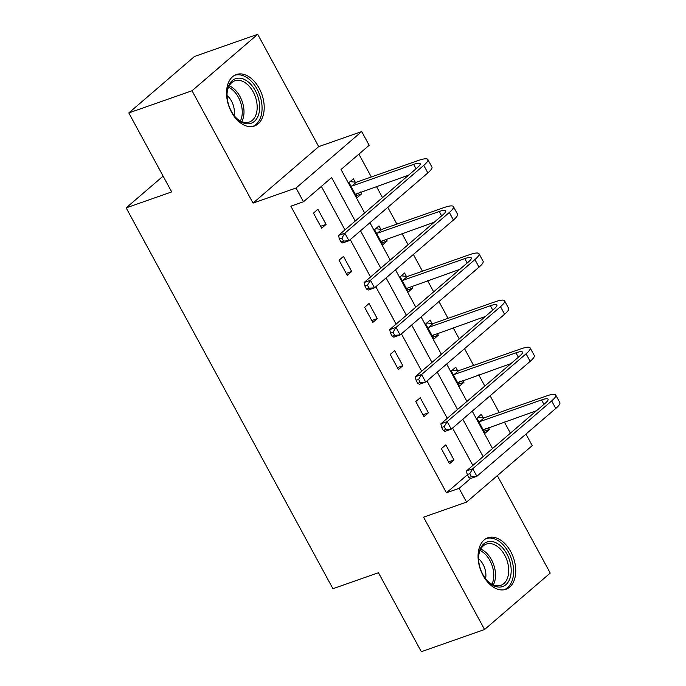 <?xml version="1.0" encoding="UTF-8"?>
<svg xmlns="http://www.w3.org/2000/svg" width="686" height="686" viewBox="0 0 686 686"><rect width="100%" height="100%" fill="white"/><g stroke="black" fill="none" stroke-linecap="round" stroke-linejoin="round"><path stroke-width="1.03" d="M483.055 575.443A27.286 17.527 -109.3 0 1 487.866 537.798A27.286 17.527 -109.3 0 1 510.744 551.638A27.286 17.527 -109.3 0 1 505.934 589.291A27.286 17.527 -109.3 0 1 483.055 575.443M231.525 112.178A27.286 17.527 -109.3 0 1 236.336 74.534A27.286 17.527 -109.3 0 1 259.214 88.374A27.286 17.527 -109.3 0 1 254.395 126.018A27.286 17.527 -109.3 0 1 231.525 112.178M525.956 434.084L532.233 445.643L466.557 502.092L423.562 517.175L484.565 629.516L421.333 651.7L378.458 572.724L332.933 588.699L126.164 207.875L171.689 191.909L128.805 112.933L194.481 56.484L257.704 34.3L192.037 90.749L253.031 203.099L296.026 188.015L361.702 131.558L369.162 145.303L341.028 169.485L364.635 212.96M128.805 112.933L192.037 90.749M484.565 629.516L550.232 573.067L497.333 475.638M253.031 203.099L318.707 146.641L257.704 34.3M318.707 146.641L361.702 131.558M510.401 433.158L504.33 421.984M499.202 412.543L490.113 395.796M484.822 386.046L478.751 374.873M473.623 365.432L464.533 348.685M459.243 338.935L453.172 327.762M448.044 318.321L438.954 301.566M433.663 291.824L427.592 280.651M422.465 271.21L413.375 254.455M408.084 244.713L402.013 233.54M396.885 224.09L387.796 207.344M382.505 197.602L376.434 186.429M371.306 176.979L358.898 154.127M163.114 176.113L126.164 207.875M420.226 397.734L415.785 401.55L423.982 416.642L428.424 412.835L420.226 397.734M369.059 303.512L364.626 307.319L372.824 322.42L377.266 318.604L369.059 303.512M317.901 209.281L313.468 213.097L321.665 228.198L326.099 224.382L317.901 209.281M472.86 465.434L452.571 428.064M447.281 418.323L426.992 380.953M421.701 371.212L401.413 333.842M396.122 324.092L375.834 286.731M370.543 276.981L350.254 239.611M344.964 229.87L321.357 186.395M355.228 221.046L331.621 177.571L303.486 201.753L290.838 206.194L446.449 492.788L467.389 474.789M343.48 256.392L339.047 260.208L347.245 275.309L351.686 271.493L343.48 256.392M394.639 350.623L390.205 354.43L398.403 369.531L402.845 365.724L394.639 350.623M445.806 444.845L441.364 448.661L449.562 463.762L454.003 459.946L445.806 444.845M303.486 201.753L296.026 188.015M466.557 502.092L459.097 488.355L470.57 478.494L468.898 477.559L471.428 476.667L469.781 473.649L467.252 474.541L468.898 477.559M446.449 492.788L459.097 488.355M483.124 456.61L462.836 419.24M457.545 409.499L437.256 372.129M431.966 362.388L411.677 325.018M406.386 315.268L386.098 277.907M380.807 268.157L360.519 230.796M369.925 222.71L390.214 260.071M395.505 269.821L415.793 307.182M421.084 316.932L441.372 354.302M446.663 364.043L466.952 401.413M472.242 411.154L492.531 448.524M488.475 427.55L489.495 429.427L485.062 433.243L476.864 418.143L481.298 414.327L483.141 417.723M462.896 380.438L463.916 382.316L459.483 386.132L451.285 371.032L455.718 367.216L457.562 370.612M437.316 333.327L438.337 335.205L433.904 339.021L425.706 323.921L430.139 320.105L431.983 323.5M411.737 286.216L412.758 288.094L408.324 291.91L400.127 276.81L404.56 272.994L406.404 276.381M386.158 239.105L387.178 240.983L382.745 244.799L374.547 229.699L378.981 225.883L380.824 229.27M360.579 191.994L361.599 193.872L357.166 197.679L348.968 182.587L353.401 178.772L355.245 182.159M320.636 226.303L326.099 224.382M356.137 195.784L361.599 193.872M346.216 273.414L351.686 271.493M381.716 242.895L387.178 240.983M371.795 320.525L377.266 318.604M407.295 290.007L412.758 288.094M397.374 367.636L402.845 365.724M432.875 337.126L438.337 335.205M422.953 414.747L428.424 412.835M458.454 384.237L463.916 382.316M448.533 461.858L454.003 459.946M484.033 431.348L489.495 429.427M350.083 181.619L356.248 182.262L351.807 186.078L413.658 164.383A17.493 3.267 151.5 0 1 420.158 163.662A17.493 3.267 151.5 0 1 417.431 167.573L338.541 235.392L344.861 233.18L423.751 165.36A26.231 4.896 -28.5 0 0 427.841 159.495A26.231 4.896 -28.5 0 0 418.1 160.567L356.248 182.262M357.44 193.092L355.725 195.03M351.807 186.078L350.803 185.975M355.322 194.292L408.642 175.127M341.885 238.093L339.356 238.977L340.993 241.995L343.523 241.112L341.885 238.093L344.861 233.18L348.96 240.726L427.858 172.906A26.231 4.896 -28.5 0 0 431.94 167.041L427.841 159.495M343.523 241.112L348.96 240.726L342.64 242.947L340.993 241.995M339.356 238.977L338.541 235.392M375.662 228.738L381.828 229.381L377.386 233.189L439.237 211.494A17.493 3.267 151.5 0 1 445.737 210.774A17.493 3.267 151.5 0 1 443.01 214.684L364.12 282.503L370.44 280.291L449.339 212.471A26.231 4.896 -28.5 0 0 453.42 206.606A26.231 4.896 -28.5 0 0 443.679 207.678L381.828 229.381M383.02 240.203L381.305 242.141M377.386 233.189L376.382 233.086M380.901 241.403L434.221 222.238M367.464 285.205L364.935 286.088L366.573 289.106L369.102 288.223L367.464 285.205L370.44 280.291L374.539 287.837L453.437 220.017A26.231 4.896 -28.5 0 0 457.519 214.152L453.42 206.606M369.102 288.223L374.539 287.837L368.219 290.058L366.573 289.106M364.935 286.088L364.12 282.503M401.241 275.849L407.407 276.492L402.965 280.3L464.816 258.605A17.493 3.267 151.5 0 1 471.316 257.893A17.493 3.267 151.5 0 1 468.589 261.795L389.699 329.623L396.019 327.402L474.918 259.582A26.231 4.896 -28.5 0 0 479 253.717A26.231 4.896 -28.5 0 0 469.258 254.789L407.407 276.492M408.599 287.314L406.884 289.252M402.965 280.3L401.962 280.197M406.481 288.514L459.8 269.358M393.044 332.316L390.514 333.199L392.152 336.226L394.682 335.334L393.044 332.316L396.019 327.402L400.118 334.948L479.017 267.128A26.231 4.896 -28.5 0 0 483.098 261.263L479 253.717M394.682 335.334L400.118 334.948L393.798 337.169L392.152 336.226M390.514 333.199L389.699 329.623M227.769 88.485A23.607 15.169 -109.3 0 1 248.186 81.874A23.607 15.169 -109.3 0 1 258.922 113.49A23.607 15.169 -109.3 0 1 235.598 117.332A23.607 15.169 -109.3 0 1 227.083 93.064A23.607 15.169 -109.3 0 1 227.769 88.485M235.247 116.937A21.866 14.046 70.7 0 0 249.318 122.057A21.866 14.046 70.7 0 0 256.504 113.01A21.866 14.046 70.7 0 0 251.651 89.377A21.866 14.046 70.7 0 0 234.844 80.802A21.866 14.046 70.7 0 0 227.658 89.849A21.866 14.046 70.7 0 0 227.057 93.588M234.046 115.454A15.564 9.998 70.7 0 0 227.04 95.5M252.465 126.516A27.106 17.416 70.7 0 0 261.229 115.342A27.106 17.416 70.7 0 0 255.278 86.136A27.106 17.416 70.7 0 0 234.518 75.357M479.3 551.75A23.607 15.169 -109.3 0 1 499.717 545.138A23.607 15.169 -109.3 0 1 510.453 576.755A23.607 15.169 -109.3 0 1 487.129 580.605A23.607 15.169 -109.3 0 1 478.614 556.329A23.607 15.169 -109.3 0 1 479.3 551.75M486.777 580.202A21.866 14.046 70.7 0 0 500.849 585.33A21.866 14.046 70.7 0 0 508.034 576.274A21.866 14.046 70.7 0 0 503.181 552.642A21.866 14.046 70.7 0 0 486.374 544.067A21.866 14.046 70.7 0 0 479.188 553.122A21.866 14.046 70.7 0 0 478.588 556.852M485.577 578.718A15.564 9.998 70.7 0 0 478.579 558.764M503.996 589.78A27.106 17.416 70.7 0 0 512.759 578.607A27.106 17.416 70.7 0 0 506.808 549.4A27.106 17.416 70.7 0 0 486.048 538.621M426.821 322.96L432.986 323.603L428.544 327.419L490.396 305.716A17.493 3.267 151.5 0 1 496.896 305.004A17.493 3.267 151.5 0 1 494.169 308.914L415.279 376.734L421.598 374.513L500.497 306.693A26.231 4.896 -28.5 0 0 504.579 300.828A26.231 4.896 -28.5 0 0 494.838 301.9L432.986 323.603M434.187 334.425L432.463 336.372M428.544 327.419L427.55 327.308M432.06 335.625L485.379 316.469M418.623 379.427L416.093 380.31L417.731 383.337L420.261 382.445L418.623 379.427L421.598 374.513L425.697 382.059L504.596 314.239A26.231 4.896 -28.5 0 0 508.678 308.383L504.579 300.828M420.261 382.445L425.697 382.059L419.378 384.28L417.731 383.337M416.093 380.31L415.279 376.734M452.4 370.071L458.565 370.714L454.123 374.53L515.983 352.827A17.493 3.267 151.5 0 1 522.475 352.115A17.493 3.267 151.5 0 1 519.748 356.025L440.858 423.845L447.178 421.624L526.076 353.805A26.231 4.896 -28.5 0 0 530.158 347.939A26.231 4.896 -28.5 0 0 520.417 349.011L458.565 370.714M459.766 381.536L458.042 383.483M454.123 374.53L453.129 374.419M457.639 382.737L510.959 363.58M444.202 426.538L441.673 427.429L443.319 430.448L445.84 429.556L444.202 426.538L447.178 421.624L451.277 429.179L530.175 361.351A26.231 4.896 -28.5 0 0 534.257 355.494L530.158 347.939M445.84 429.556L451.277 429.179L444.957 431.391L443.319 430.448M441.673 427.429L440.858 423.845M477.979 417.182L484.145 417.825L479.703 421.641L541.563 399.938A17.493 3.267 151.5 0 1 548.054 399.226A17.493 3.267 151.5 0 1 545.327 403.136L466.437 470.956L472.757 468.735L551.655 400.916A26.231 4.896 -28.5 0 0 555.737 395.05A26.231 4.896 -28.5 0 0 545.996 396.131L484.145 417.825M485.345 428.647L483.621 430.594M479.703 421.641L478.708 421.538M483.218 429.848L536.538 410.691M469.781 473.649L472.757 468.735L476.856 476.29L555.754 408.47A26.231 4.896 -28.5 0 0 559.836 402.605L555.737 395.05M471.428 476.667L476.856 476.29L470.536 478.502M467.252 474.541L466.437 470.956M413.658 164.383L416.042 168.773M423.751 165.36L427.858 172.906M439.237 211.494L441.621 215.884M449.339 212.471L453.437 220.017M464.816 258.605L467.2 262.995M474.918 259.582L479.017 267.128M229.21 85.844A21.866 14.046 -109.3 0 1 243.324 117.632A21.866 14.046 -109.3 0 1 241.772 121.645M240.4 120.993A21.146 13.583 70.7 0 0 241.601 117.692A21.146 13.583 70.7 0 0 228.541 87.208M480.74 549.109A21.866 14.046 -109.3 0 1 494.855 580.896A21.866 14.046 -109.3 0 1 493.303 584.909M491.931 584.258A21.146 13.583 70.7 0 0 493.131 580.956A21.146 13.583 70.7 0 0 480.08 550.472M490.396 305.716L492.78 310.106M500.497 306.693L504.596 314.239M515.983 352.827L518.359 357.217M526.076 353.805L530.175 361.351M541.563 399.938L543.938 404.328M551.655 400.916L555.754 408.47"/></g></svg>
